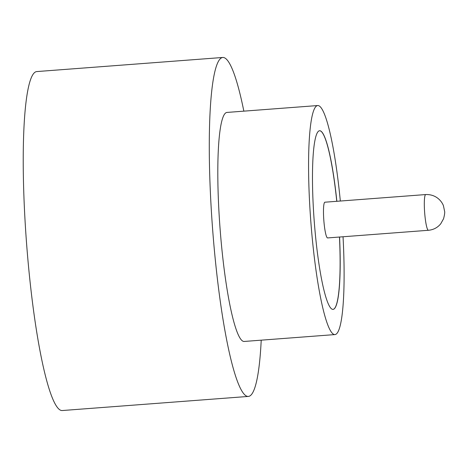 <?xml version="1.0" encoding="UTF-8"?>
<svg xmlns="http://www.w3.org/2000/svg" width="468" height="468" viewBox="0 0 468 468"><rect width="100%" height="100%" fill="white"/><g stroke="black" fill="none" stroke-linecap="round" stroke-linejoin="round"><path stroke-width="0.7" d="M323.85 220.627A17.913 2.434 85.7 0 0 327.6 237.931L428.431 230.285A17.913 2.434 -94.3 0 1 424.681 212.981A17.913 2.434 -94.3 0 1 425.722 194.559L324.886 202.205A17.913 2.434 85.7 0 0 323.85 220.627M340.33 201.035A114.835 15.584 85.7 0 0 317.649 105.552L226.892 112.437A114.835 15.584 85.7 0 0 220.217 230.519A114.835 15.584 85.7 0 0 244.261 341.453L335.018 334.573A114.835 15.584 85.7 0 0 343.038 236.761M317.649 105.552A114.835 15.584 85.7 0 0 310.98 223.64A114.835 15.584 85.7 0 0 335.018 334.573M243.846 111.15A169.96 23.067 85.7 0 0 222.721 57.47A169.96 23.067 85.7 0 0 212.846 232.239A169.96 23.067 85.7 0 0 248.426 396.419A169.96 23.067 85.7 0 0 261.214 340.166M222.721 57.47L36.662 71.581A169.96 23.067 85.7 0 0 26.793 246.349A169.96 23.067 85.7 0 0 62.373 410.53L248.426 396.419M336.855 201.298A89.575 12.156 85.7 0 0 319.562 130.742A89.575 12.156 85.7 0 0 314.356 222.85A89.575 12.156 85.7 0 0 333.111 309.377A89.575 12.156 85.7 0 0 339.563 237.024M336.767 201.304A89.575 12.156 85.7 0 0 319.515 130.748M333.064 309.383A89.575 12.156 85.7 0 0 339.475 237.03M428.431 230.285C433.456 229.806 437.557 227.641 440.733 223.798L443.559 218.755C444.629 214.654 444.957 212.08 444.541 211.039L443.541 206.218C443.418 204.797 438.604 194.085 425.722 194.559"/></g></svg>
